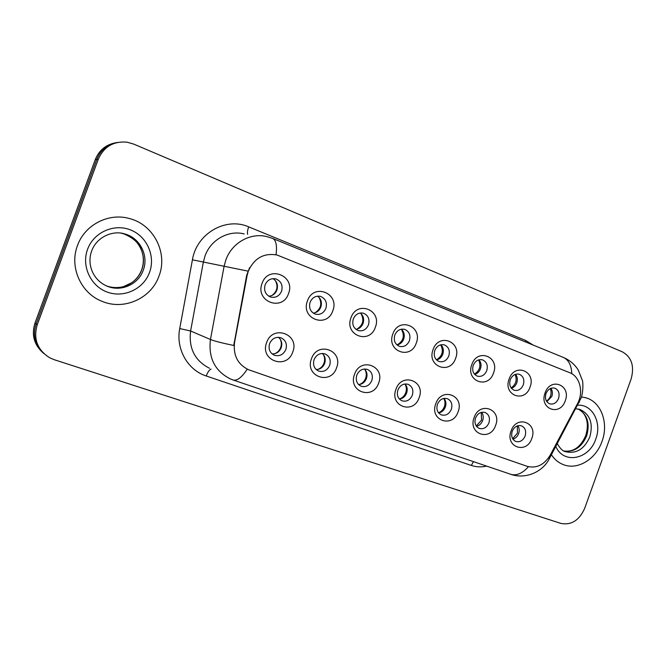<?xml version="1.0" encoding="UTF-8"?>
<svg xmlns="http://www.w3.org/2000/svg" width="666" height="666" viewBox="0 0 666 666"><rect width="100%" height="100%" fill="white"/><g stroke="black" fill="none" stroke-linecap="round" stroke-linejoin="round"><path stroke-width="1" d="M336.555 367.832C330.827 385.714 304.42 376.473 311.472 358.766C317.457 340.684 343.648 350.458 336.555 367.832M314.077 359.682C312.654 365.001 314.177 368.798 318.639 371.062C323.609 372.336 327.297 370.421 329.695 365.326C331.127 359.94 329.562 356.127 325 353.896C320.088 352.714 316.45 354.637 314.077 359.682M378.646 383.058C373.027 400.591 347.652 391.7 354.537 374.334C360.406 356.61 385.581 366.009 378.646 383.058M356.801 375.125C355.411 380.353 356.859 384.057 361.147 386.238C365.925 387.445 369.48 385.556 371.819 380.561C373.226 375.283 371.745 371.561 367.366 369.405C362.637 368.273 359.116 370.179 356.801 375.125M419.139 397.694C413.619 414.893 389.21 406.343 395.937 389.31C401.69 371.928 425.907 380.96 419.139 397.694M397.893 389.985C396.52 395.113 397.893 398.734 402.023 400.84C406.626 401.989 410.065 400.108 412.346 395.213C413.728 390.035 412.312 386.405 408.108 384.315C403.554 383.241 400.149 385.131 397.893 389.985M458.1 411.788C452.689 428.654 429.187 420.429 435.772 403.713C441.416 386.655 464.726 395.354 458.1 411.788M437.437 404.279C436.08 409.315 437.387 412.853 441.367 414.893C445.795 415.984 449.125 414.127 451.348 409.315C452.705 404.237 451.365 400.691 447.319 398.676C442.932 397.644 439.643 399.508 437.437 404.279M495.637 425.358C490.318 441.916 467.682 433.991 474.125 417.574C479.653 400.84 502.114 409.215 495.637 425.358M475.516 418.048C474.175 422.993 475.424 426.448 479.262 428.421C483.524 429.462 486.746 427.622 488.919 422.902C490.259 417.915 488.986 414.452 485.089 412.495C480.86 411.513 477.672 413.361 475.516 418.048M531.809 438.436C526.59 454.695 504.77 447.053 511.08 430.935C516.5 414.51 538.153 422.585 531.809 438.436M512.212 431.318C510.897 436.172 512.087 439.552 515.775 441.466C519.896 442.457 523.01 440.634 525.133 435.997C526.456 431.11 525.241 427.714 521.486 425.824C517.407 424.883 514.318 426.715 512.212 431.318M292.757 351.998C286.913 370.238 259.424 360.614 266.633 342.557C272.752 324.109 300.016 334.274 292.757 351.998M269.605 343.598C268.165 349.034 269.763 352.922 274.4 355.261C279.578 356.601 283.4 354.678 285.864 349.475C287.321 343.981 285.672 340.076 280.919 337.762C275.807 336.513 272.036 338.461 269.605 343.598M332.809 310.747C327.023 328.796 300.333 318.764 307.442 300.924C313.486 282.675 339.968 293.24 332.809 310.747M310.098 302.239C308.649 307.942 310.373 311.904 315.284 314.127C320.113 315.151 323.651 313.228 325.899 308.358C327.356 302.589 325.582 298.618 320.571 296.428C315.809 295.488 312.321 297.427 310.098 302.239M375.358 327.222C369.688 344.921 344.039 335.281 350.982 317.79C356.909 299.9 382.351 310.056 375.358 327.222M353.296 318.964C351.873 324.533 353.504 328.396 358.191 330.552C362.853 331.535 366.275 329.637 368.473 324.841C369.913 319.214 368.24 315.343 363.453 313.22C358.857 312.312 355.469 314.227 353.296 318.964M416.267 343.073C410.706 360.423 386.039 351.149 392.832 333.991C398.634 316.458 423.101 326.223 416.267 343.073M394.821 335.04C393.415 340.493 394.955 344.255 399.45 346.345C403.946 347.294 407.267 345.413 409.415 340.692C410.839 335.198 409.249 331.418 404.67 329.362C400.233 328.48 396.953 330.378 394.821 335.04M455.627 358.316C450.166 375.341 426.431 366.417 433.075 349.583C438.761 332.384 462.312 341.775 455.627 358.316M434.765 350.507C433.383 355.844 434.84 359.515 439.152 361.538C443.489 362.446 446.711 360.589 448.817 355.952C450.208 350.574 448.718 346.894 444.33 344.896C440.043 344.039 436.854 345.912 434.765 350.507M493.523 372.993C488.161 389.702 465.309 381.11 471.811 364.585C477.389 347.702 500.066 356.751 493.523 372.993M473.218 365.401C471.861 370.621 473.243 374.209 477.38 376.165C481.568 377.048 484.69 375.199 486.754 370.637C488.128 365.384 486.713 361.788 482.5 359.848C478.363 359.024 475.266 360.872 473.218 365.401M530.044 387.137C524.775 403.538 502.747 395.263 509.115 379.037C514.585 362.462 536.438 371.187 530.044 387.137M510.273 379.745C508.924 384.856 510.239 388.361 514.219 390.259C518.265 391.108 521.295 389.285 523.31 384.798C524.666 379.645 523.326 376.132 519.28 374.25C515.284 373.46 512.279 375.291 510.273 379.745M565.259 400.774C560.081 416.883 538.836 408.899 545.071 392.957C550.441 376.69 571.52 385.098 565.259 400.774M545.987 393.573C544.663 398.584 545.912 402.014 549.741 403.854C553.646 404.67 556.585 402.863 558.566 398.443C559.898 393.398 558.624 389.968 554.745 388.145C550.874 387.371 547.952 389.185 545.987 393.573M288.52 293.589C282.617 312.004 254.812 301.556 262.096 283.358C268.273 264.735 295.854 275.741 288.52 293.589M265.126 284.832C263.653 290.667 265.484 294.738 270.612 297.036C275.632 298.093 279.279 296.145 281.576 291.2C283.058 285.281 281.177 281.202 275.924 278.946C270.987 277.98 267.391 279.945 265.126 284.832M322.294 353.455C325.1 356.11 325.882 359.44 324.65 363.436C322.985 367.366 320.18 369.414 316.242 369.588M364.452 368.997C366.949 371.595 367.607 374.775 366.425 378.546C364.876 382.259 362.279 384.282 358.624 384.615M405.003 383.966C407.217 386.488 407.759 389.527 406.635 393.082C405.194 396.586 402.78 398.584 399.4 399.051M444.031 398.385C445.987 400.84 446.42 403.738 445.346 407.084C444.006 410.389 441.774 412.346 438.653 412.937M481.618 412.296C483.333 414.668 483.683 417.432 482.659 420.571C481.41 423.693 479.345 425.599 476.465 426.298M517.848 425.716C519.338 428.013 519.605 430.636 518.631 433.583C517.474 436.513 515.576 438.37 512.92 439.16M278.43 337.287C281.56 340.01 282.476 343.49 281.194 347.719C279.404 351.873 276.382 353.946 272.136 353.946M317.515 296.145C321.07 298.826 322.178 302.464 320.837 307.059C319.355 310.664 316.808 312.679 313.211 313.112M360.273 312.987C363.42 315.634 364.352 319.106 363.07 323.401C361.663 326.831 359.282 328.821 355.919 329.345M403.688 339.111C402.372 342.382 400.141 344.33 397.003 344.946C403.529 341.084 404.978 335.83 401.365 329.187C404.137 331.785 404.92 335.09 403.688 339.111M440.875 344.772C443.323 347.319 443.964 350.474 442.79 354.245C441.558 357.351 439.477 359.249 436.563 359.956M478.912 359.806C481.06 362.287 481.576 365.293 480.461 368.814C479.304 371.761 477.372 373.618 474.667 374.392M515.559 374.3C517.424 376.715 517.832 379.57 516.774 382.867C515.692 385.647 513.902 387.454 511.405 388.295M550.882 388.286C552.497 390.626 552.805 393.34 551.806 396.42L546.844 401.69M272.968 278.638C276.989 281.327 278.296 285.14 276.906 290.06C275.333 293.823 272.635 295.87 268.798 296.204M247.119 275.491L248.318 271.129C254.312 258.092 263.911 252.722 277.098 255.028L569.788 372.735C580.003 376.49 583.849 392.332 577.472 403.746L550.349 454.928C544.322 464.851 536.613 468.664 527.222 466.342L248.501 369.713C237.67 364.344 233.025 355.219 234.565 342.332L247.119 275.491L246.661 275.383L249.625 267.574M77.497 245.529C69.056 267.091 81.002 293.448 102.189 301.39C124.267 310.731 151.407 298.226 159.024 275.974C168.115 252.98 153.638 224.334 129.146 218.465C108.541 212.629 84.715 224.833 77.497 245.529C69.056 267.091 81.002 293.448 102.189 301.39C124.267 310.731 151.407 298.226 159.024 275.974C168.115 252.98 153.638 224.334 129.146 218.465C108.541 212.629 84.715 224.833 77.497 245.529M551.423 454.745C554.512 459.448 558.474 462.737 563.311 464.618C577.58 470.446 595.97 459.19 602.014 441.392C608.849 423.385 601.365 402.239 586.205 397.877L581.485 396.919L586.205 397.877C601.365 402.239 608.849 423.385 602.014 441.392C595.97 459.19 577.58 470.446 563.311 464.618C558.474 462.737 554.512 459.448 551.423 454.745M115.992 142.715C106.077 144.489 99.176 150.1 95.296 159.549L34.957 323.143L36.072 323.992C32.468 335.597 35.09 345.479 43.939 353.638C35.09 345.479 32.468 335.597 36.072 323.992L96.786 159.365L36.072 323.992L37.204 324.85C33.2 339.019 37.396 350.016 49.792 357.825L54.296 359.732L560.872 523.409C571.361 525.399 579.303 520.362 584.706 508.283L631.102 379.037C634.598 366.317 631.726 357.276 622.477 351.906L133.716 144.089L126.973 142.174C113.445 141.034 103.879 146.703 98.293 159.182L37.204 324.85M117.607 142.432C107.626 144.214 100.691 149.858 96.786 159.365C100.691 149.858 107.626 144.214 117.607 142.432M247.252 369.155C241.775 377.464 237.063 381.077 233.117 379.995L230.195 378.846C214.835 370.962 208.258 357.842 210.448 339.485C214.385 341.084 222.153 343.073 233.758 345.471L246.661 275.383M34.957 323.143C31.377 334.673 33.983 344.497 42.782 352.614M271.978 295.463C277.148 291.517 278.305 286.613 275.474 280.744M274.758 353.704C277.564 352.522 279.537 350.458 280.677 347.51C281.668 344.613 281.527 341.841 280.236 339.202M315.11 312.745C320.954 308.783 322.252 303.654 319.006 297.377M356.785 329.204C363.045 325.274 364.435 320.055 360.947 313.536M436.446 359.84C442.382 356.102 443.806 351.099 440.717 344.813M317.665 369.488C320.654 368.406 322.769 366.308 323.992 363.178C325.041 360.073 324.808 357.167 323.301 354.462M359.082 384.59C362.179 383.599 364.369 381.485 365.642 378.238C366.725 375 366.442 372.028 364.777 369.322M399.35 399.001C402.347 398.018 404.478 395.937 405.736 392.74C406.801 389.543 406.526 386.621 404.928 383.974M474.458 374.15C479.828 370.554 481.21 365.8 478.613 359.89M511.122 387.928C515.942 384.465 517.274 379.97 515.118 374.459M546.503 401.173C550.79 397.86 552.056 393.648 550.316 388.528M438.503 412.754C441.233 411.705 443.181 409.69 444.339 406.701C445.346 403.721 445.163 400.965 443.797 398.426M476.24 425.982L481.551 420.154L481.243 412.387M512.637 438.703L517.432 433.133L517.34 425.874M234.565 342.332L234.124 342.158M486.655 466.117C481.368 467.299 476.248 467.066 471.303 465.434L206.227 375.982C187.729 370.13 175.649 348.976 179.728 328.571L192.424 259.815C196.587 233.441 225.99 216.675 248.693 226.873L525.749 340.509L525.341 341.866M525.749 340.509L533.2 345.08M244.156 233.949C228.546 229.82 210.697 239.693 205.028 255.977L203.388 261.954L190.601 330.985L210.448 339.485L224.084 266.367L225.816 260.031C231.826 242.774 250.616 232.292 266.991 236.655L272.552 238.386C276.032 239.985 277.198 245.446 276.057 254.778M247.919 271.104L192.424 259.815M571.794 373.718C571.411 365.159 568.539 359.707 563.186 357.359L272.552 238.386M528.438 466.708C522.377 473.484 516.45 476.007 510.647 474.267L233.117 379.995M548.742 457.575L549.175 458.982M578.871 400.657L579.47 401.806L579.02 402.655M98.293 159.182L95.296 159.549M179.728 328.571L190.601 330.985C188.553 348.318 194.847 360.747 209.49 368.265M211.089 369.081C209.399 369.688 207.784 371.986 206.227 375.982M473.493 461.646L471.303 465.434M248.693 226.873C247.536 230.153 247.178 232.65 247.61 234.357M141.667 269.788C139.619 275.133 136.314 279.445 131.743 282.734L123.168 286.755C117.624 288.028 112.188 287.804 106.851 286.055C120.538 291.308 137.021 283.475 141.733 269.763C147.377 255.461 138.561 237.72 123.526 233.758L121.145 233.192M107.909 286.48C121.703 291.949 138.478 284.091 143.248 270.196C148.918 255.819 140.06 237.978 124.958 234.007C113.47 230.028 96.861 236.472 91.7 250.899C86.547 264.469 93.215 280.844 107.909 286.48L107.126 286.172M149.525 272.427C155.678 256.06 146.92 236.197 130.411 229.878C113.986 223.318 93.69 232.326 87.579 249.292C81.219 266.175 90.776 286.363 107.492 292.174C124.126 298.235 143.623 288.886 149.525 272.427M563.969 451.007C574.1 452.356 581.676 447.311 586.671 435.855C590.176 423.318 587.329 414.352 578.13 408.982M557.284 443.689C560.114 448.551 562.837 451.207 565.451 451.665C576.157 454.145 584.273 449.234 589.81 436.921C593.414 423.501 590.126 414.335 579.936 409.432L575.774 408.782M555.819 446.453C563.419 464.635 589.302 459.465 595.787 439.06C602.147 422.735 592.382 404.062 577.672 405.203M274.775 278.696L275.924 278.946M443.839 344.763L444.33 344.896M404.087 329.212L404.67 329.362M362.729 313.045L363.453 313.22M319.672 296.212L320.571 296.428M510.647 474.267C525.774 479.728 543.131 471.645 549.45 458.466L581.16 397.885C583.466 391.375 582.991 381.785 582.409 380.511L578.313 370.13C574.658 364.319 569.621 360.065 563.186 357.359M585.114 397.569L586.205 397.877M124.958 234.007L123.526 233.758C133.175 237.737 139.119 243.107 141.359 249.883C143.881 256.418 143.989 263.037 141.683 269.747M578.08 408.974C581.634 410.805 584.115 413.428 585.531 416.858C586.779 419.555 588.786 425.391 585.739 435.556C580.652 447.119 573.384 452.256 563.919 450.982M579.403 409.274L579.936 409.432"/></g></svg>
